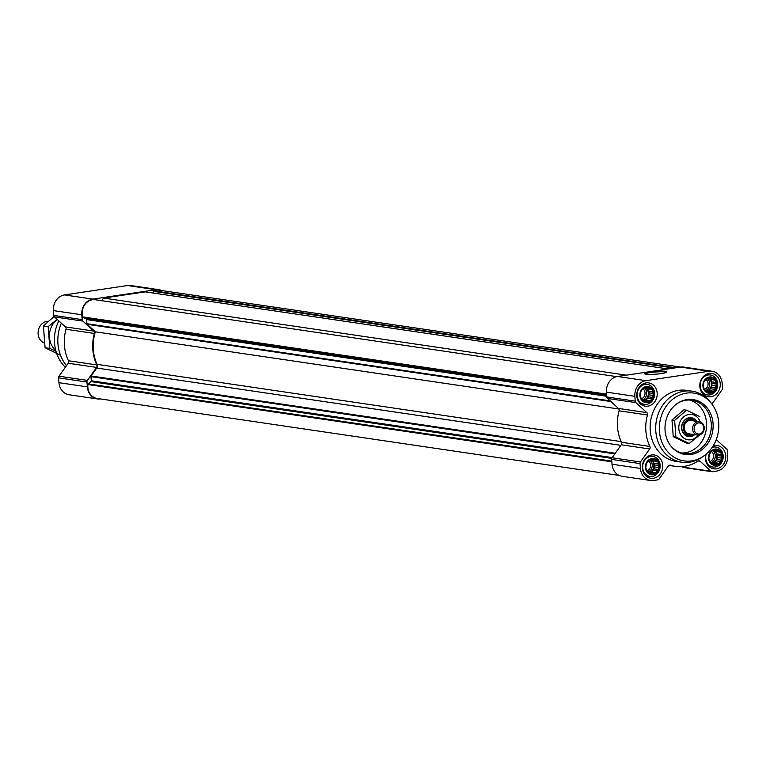 <?xml version="1.0" encoding="UTF-8"?>
<svg xmlns="http://www.w3.org/2000/svg" width="766" height="766" viewBox="0 0 766 766"><rect width="100%" height="100%" fill="white"/><g stroke="black" fill="none" stroke-linecap="round" stroke-linejoin="round"><path stroke-width="1.15" d="M659.315 465.604A7.851 6.789 98.4 0 0 648.62 460.395A7.851 6.789 98.4 0 0 649.654 473.838A7.851 6.789 98.4 0 0 659.315 465.604M657.956 463.928L659.229 465.604L658.233 467.49L658.626 469.587L656.912 470.812L656.376 472.766L654.346 472.995L653.101 474.288L651.224 473.465L649.654 473.761L646.983 471.32L645.786 467.614L646.389 463.631L648.63 460.452L651.914 458.92L653.321 459.686L655.351 459.456L656.165 461.065L658.032 461.898L657.956 463.928L653.762 463.306L654.796 464.952L659.229 465.604M722.367 456.201A7.851 6.789 98.4 0 0 711.662 450.992A7.851 6.789 98.4 0 0 712.696 464.435A7.851 6.789 98.4 0 0 722.367 456.201M721.007 454.525L722.271 456.201L721.275 458.087L721.668 460.184L719.954 461.41L719.427 463.363L717.397 463.593L716.143 464.895L714.276 464.062L712.706 464.359L710.025 461.917L708.837 458.212L709.44 454.228L711.681 451.05L714.965 449.527L716.373 450.284L718.403 450.054L719.207 451.662L721.074 452.495L721.007 454.525L716.804 453.903L717.847 455.55L722.271 456.201M716.823 384.111A7.851 6.789 98.4 0 0 706.118 378.902A7.851 6.789 98.4 0 0 707.152 392.355A7.851 6.789 98.4 0 0 716.823 384.111M715.454 382.435L716.727 384.12L715.731 385.997L716.124 388.094L714.41 389.32L713.874 391.273L711.844 391.503L710.599 392.805L708.732 391.972L707.162 392.269L704.481 389.827L703.284 386.121L703.887 382.148L706.137 378.969L709.412 377.437L710.819 378.193L712.849 377.964L713.663 379.582L715.53 380.405L715.454 382.435L711.26 381.813L712.294 383.46L716.727 384.12M653.771 393.513A7.851 6.789 98.4 0 0 643.067 388.305A7.851 6.789 98.4 0 0 644.101 401.748A7.851 6.789 98.4 0 0 653.771 393.513M652.412 391.838L653.676 393.513L652.689 395.4L653.072 397.497L651.368 398.722L650.832 400.675L648.802 400.905L647.548 402.207L645.681 401.374L644.11 401.671L641.439 399.23L640.242 395.524L640.845 391.541L643.086 388.362L646.37 386.84L647.777 387.596L649.807 387.366L650.612 388.975L652.479 389.808L652.412 391.838L648.218 391.215L649.252 392.862L653.676 393.513M100.451 398.933A14.018 12.132 -81.6 0 1 97.416 398.933A14.018 12.132 -81.6 0 1 87.334 386.868L86.96 382.052A2.241 1.944 -81.6 0 1 87.41 380.396L96.573 367.412A2.241 1.944 -81.6 0 0 96.803 364.922A40.933 35.418 -81.6 0 1 94.381 333.449A2.241 1.944 -81.6 0 0 93.778 331.075L82.852 321.088A2.241 1.944 -81.6 0 1 82.163 319.604L81.79 314.778A14.018 12.132 -81.6 0 1 92.849 299.113L155.891 289.711A14.018 12.132 -81.6 0 1 159.002 289.701A14.018 12.132 -81.6 0 1 161.913 290.573M97.416 398.933L69.036 394.749A14.018 12.132 -81.6 0 1 58.963 382.684L58.589 377.868A2.241 1.944 -81.6 0 1 59.03 376.211L68.193 363.228L96.573 367.412M159.002 289.701L130.632 285.517A14.018 12.132 -81.6 0 0 127.52 285.526L64.468 294.929A14.018 12.132 -81.6 0 0 53.409 310.594L53.783 315.42A2.241 1.944 -81.6 0 0 54.472 316.904L65.397 326.89A2.241 1.944 -81.6 0 1 66 329.265A40.933 35.418 -81.6 0 0 68.423 360.738A2.241 1.944 -81.6 0 1 68.193 363.228M619.196 475.427L97.138 398.444A12.898 11.155 -81.6 0 1 87.918 384.542A0.9 0.776 -81.6 0 1 88.243 383.91L90.953 381.592A0.9 0.776 -81.6 0 0 91.278 380.769L90.963 376.642A0.9 0.776 -81.6 0 1 91.144 375.982L96.736 368.044A3.361 2.911 -81.6 0 0 97.091 364.338A40.368 34.93 -81.6 0 1 95.377 331.812L87.161 324.305A0.9 0.776 -81.6 0 1 86.893 323.712L86.568 319.585A0.9 0.776 -81.6 0 0 86.127 318.867L83.121 317.411A0.9 0.776 -81.6 0 1 82.709 316.894A12.898 11.155 -81.6 0 1 94.85 299.678A0.9 0.776 -81.6 0 1 94.907 299.688L616.726 376.633L94.85 299.678M101.715 300.693L103.554 298.07L145.262 291.856L668.067 368.944M152.903 292.976L153.545 291.358A0.9 0.776 -81.6 0 1 154.014 290.86A12.898 11.155 -81.6 0 1 159.28 290.19L680.658 367.067M618.899 409.006L95.377 331.812M626.358 375.158L103.554 298.07M720.212 383.603A11.777 10.188 98.4 0 0 711.748 373.473A11.777 10.188 98.4 0 0 699.952 383.632A11.777 10.188 98.4 0 0 708.311 396.769A11.777 10.188 98.4 0 0 720.212 383.603M705.745 454.477A11.777 10.188 98.4 0 0 713.855 468.859A11.777 10.188 98.4 0 0 725.756 455.693A11.777 10.188 98.4 0 0 717.292 445.563A11.777 10.188 98.4 0 0 713.117 445.936M662.714 465.096A11.777 10.188 98.4 0 0 654.25 454.966A11.777 10.188 98.4 0 0 642.454 465.125A11.777 10.188 98.4 0 0 650.813 478.262A11.777 10.188 98.4 0 0 662.714 465.096M657.171 393.006A11.777 10.188 98.4 0 0 648.697 382.876A11.777 10.188 98.4 0 0 636.9 393.035A11.777 10.188 98.4 0 0 645.269 406.171A11.777 10.188 98.4 0 0 657.171 393.006M681.606 462.185L676.043 461.371A35.887 31.052 -81.6 0 1 650.238 430.492A35.887 31.052 -81.6 0 1 686.518 390.363L692.081 391.187A35.887 31.052 98.4 0 0 656.127 422.162A35.887 31.052 98.4 0 0 681.606 462.185A35.887 31.052 98.4 0 0 702.058 457.158L703.59 456.105A34.25 29.635 98.4 0 0 718.7 422.593A34.25 29.635 98.4 0 0 711.365 403.356A34.25 29.635 98.4 0 0 671.016 400.752A34.25 29.635 98.4 0 0 664.208 446.951A34.25 29.635 98.4 0 0 703.59 456.105M716.239 439.588L726.637 449.096A2.241 1.944 -81.6 0 1 727.327 450.58L727.7 455.406A14.018 12.132 -81.6 0 1 716.641 471.071L712.428 471.703A2.241 1.944 -81.6 0 1 711.001 471.253L700.076 461.266A2.241 1.944 -81.6 0 0 697.912 461.113A40.933 35.418 -81.6 0 1 675.306 466.36A40.933 35.418 -81.6 0 1 670.384 465.211A2.241 1.944 -81.6 0 0 668.297 466.006L659.133 478.989A2.241 1.944 -81.6 0 1 657.812 479.842L653.599 480.474A14.018 12.132 -81.6 0 1 650.487 480.483A14.018 12.132 -81.6 0 1 640.405 468.419L640.031 463.593A2.241 1.944 -81.6 0 1 640.481 461.946L649.645 448.962A2.241 1.944 -81.6 0 0 649.874 446.463A40.933 35.418 -81.6 0 1 647.452 414.99A2.241 1.944 -81.6 0 0 646.849 412.625L635.914 402.638A2.241 1.944 -81.6 0 1 635.225 401.154L634.861 396.328A14.018 12.132 -81.6 0 1 645.92 380.664L708.962 371.261A14.018 12.132 -81.6 0 1 712.074 371.251A14.018 12.132 -81.6 0 1 722.156 383.316L722.52 388.132A2.241 1.944 -81.6 0 1 722.079 389.789L712.916 402.772A2.241 1.944 -81.6 0 0 712.572 404.965M646.849 412.625L618.468 408.441L607.543 398.454A2.241 1.944 -81.6 0 1 606.854 396.97L606.481 392.144A14.018 12.132 -81.6 0 1 617.54 376.479L680.581 367.077A14.018 12.132 -81.6 0 1 683.693 367.067L712.074 371.251M661.307 373.578A11.212 1.427 175.6 0 1 644.56 373.616A11.212 1.427 175.6 0 1 655.629 371.338A11.212 1.427 175.6 0 1 666.918 371.903A11.212 1.427 175.6 0 1 661.307 373.578M618.468 408.441A2.241 1.944 -81.6 0 1 619.072 410.806A40.933 35.418 -81.6 0 0 621.494 442.279A2.241 1.944 -81.6 0 1 621.264 444.778L612.101 457.762A2.241 1.944 -81.6 0 0 611.661 459.409L612.024 464.234A14.018 12.132 -81.6 0 0 622.107 476.299L650.487 480.483M684.048 467.519A2.241 1.944 -81.6 0 1 682.621 467.069L682.113 466.599M58.8 320.858A37.572 32.507 98.4 0 0 65.349 367.259M61.347 323.185A38.128 32.986 98.4 0 0 58.925 330.653A37.572 32.507 98.4 0 0 58.915 330.701A37.572 32.507 98.4 0 0 57.929 337.356A37.572 32.507 98.4 0 0 57.929 337.385L57.929 337.404A38.128 32.986 98.4 0 0 66.498 365.631M58.915 330.701L58.925 330.653A38.128 32.986 98.4 0 0 57.929 337.404M644.895 373.932A11.212 1.427 175.6 0 1 655.677 371.998A11.212 1.427 175.6 0 1 666.64 372.257M711.365 403.356L710.206 401.901A35.887 31.052 98.4 0 0 692.081 391.187M713.05 423.435A27.729 23.995 98.4 0 0 677.316 403.462A27.729 23.995 98.4 0 0 671.016 446.166A27.729 23.995 98.4 0 0 698.563 451.95A27.729 23.995 98.4 0 0 713.05 423.435M681.683 452.984A26.915 23.286 98.4 0 0 706.491 422.679A26.915 23.286 98.4 0 0 689.486 400.015M670.729 445.802A26.915 23.286 98.4 0 0 684.028 453.482A26.915 23.286 98.4 0 0 711.231 423.378A26.915 23.286 98.4 0 0 691.88 400.225A26.915 23.286 98.4 0 0 676.933 403.739M654.595 393.054A10.092 8.732 98.4 0 0 647.337 384.369A10.092 8.732 98.4 0 0 637.226 393.082A10.092 8.732 98.4 0 0 644.398 404.343A10.092 8.732 98.4 0 0 654.595 393.054M654.087 393.465A8.215 7.105 98.4 0 0 642.894 388.017A8.215 7.105 98.4 0 0 643.976 402.083A8.215 7.105 98.4 0 0 654.087 393.465M717.646 383.651A10.092 8.732 98.4 0 0 710.388 374.976A10.092 8.732 98.4 0 0 700.277 383.68A10.092 8.732 98.4 0 0 707.439 394.94A10.092 8.732 98.4 0 0 717.646 383.651M717.129 384.063A8.215 7.105 98.4 0 0 705.936 378.615A8.215 7.105 98.4 0 0 707.018 392.68A8.215 7.105 98.4 0 0 717.129 384.063M706.204 454.094A10.092 8.732 98.4 0 0 712.993 467.03A10.092 8.732 98.4 0 0 723.19 455.741A10.092 8.732 98.4 0 0 715.932 447.057A10.092 8.732 98.4 0 0 712.121 447.468M722.673 456.153A8.215 7.105 98.4 0 0 711.48 450.705A8.215 7.105 98.4 0 0 712.562 464.77A8.215 7.105 98.4 0 0 722.673 456.153M660.148 465.144A10.092 8.732 98.4 0 0 652.891 456.459A10.092 8.732 98.4 0 0 642.779 465.173A10.092 8.732 98.4 0 0 649.941 476.433A10.092 8.732 98.4 0 0 660.148 465.144M659.631 465.556A8.215 7.105 98.4 0 0 648.438 460.107A8.215 7.105 98.4 0 0 649.52 474.173A8.215 7.105 98.4 0 0 659.631 465.556M649.252 392.862L648.486 394.777L652.689 395.4M648.486 394.777L648.649 396.836L653.072 397.497M648.649 396.836L647.165 398.1L651.368 398.722M647.165 398.1L646.399 400.024L650.832 400.675M646.399 400.024L644.599 400.292L648.802 400.905M644.599 400.292L643.679 401.078M643.641 401.068L645.681 401.374M645.709 387.29L647.777 387.596M645.748 387.299L646.418 388.362L650.612 388.975M646.418 388.362L652.479 389.808M648.055 389.157L648.218 391.215M645.106 387.73A6.731 5.822 -81.6 0 1 648.352 392.996A6.731 5.822 -81.6 0 1 643.21 400.494M641.353 398.827A5.515 4.768 98.4 0 0 645.029 392.824A5.515 4.768 98.4 0 0 642.856 388.783M642.674 399.909A6.731 5.822 98.4 0 0 646.686 392.757A6.731 5.822 98.4 0 0 644.398 388.113M712.294 383.46L711.537 385.384L715.731 385.997M711.537 385.384L711.691 387.443L716.124 388.094M711.691 387.443L710.216 388.697L714.41 389.32M710.216 388.697L709.45 390.622L713.874 391.273M709.45 390.622L707.65 390.89L711.844 391.503M707.65 390.89L706.721 391.675M706.692 391.665L708.732 391.972M708.761 377.897L710.819 378.193M708.799 377.897L709.46 378.959L713.663 379.582M709.46 378.959L715.53 380.405M711.097 379.754L711.26 381.813M708.157 378.327A6.731 5.822 -81.6 0 1 711.394 383.594A6.731 5.822 -81.6 0 1 706.252 391.091M704.394 389.425A5.515 4.768 98.4 0 0 708.071 383.421A5.515 4.768 98.4 0 0 705.898 379.39M705.725 390.507A6.731 5.822 98.4 0 0 709.728 383.354A6.731 5.822 98.4 0 0 707.439 378.71M717.847 455.55L717.081 457.465L721.275 458.087M717.081 457.465L717.244 459.523L721.668 460.184M717.244 459.523L715.76 460.787L719.954 461.41M715.76 460.787L714.994 462.712L719.427 463.363M714.994 462.712L713.194 462.98L717.397 463.593M713.194 462.98L712.275 463.765M712.236 463.756L714.276 464.062M714.305 449.977L716.373 450.284M714.343 449.987L715.013 451.05L719.207 451.662M715.013 451.05L721.074 452.495M716.65 451.844L716.804 453.903M713.701 450.418A6.731 5.822 -81.6 0 1 716.947 455.684A6.731 5.822 -81.6 0 1 711.805 463.181M709.948 461.515A5.515 4.768 98.4 0 0 713.625 455.511A5.515 4.768 98.4 0 0 711.442 451.471M711.269 462.597A6.731 5.822 98.4 0 0 715.272 455.444A6.731 5.822 98.4 0 0 712.993 450.801M654.796 464.952L654.03 466.867L658.233 467.49M654.03 466.867L654.193 468.926L658.626 469.587M654.193 468.926L652.709 470.19L656.912 470.812M652.709 470.19L651.952 472.105L656.376 472.766M651.952 472.105L650.152 472.373L654.346 472.995M650.152 472.373L649.223 473.168M649.185 473.158L651.224 473.465M651.253 459.38L653.321 459.686M651.292 459.389L651.962 460.452L656.165 461.065M651.962 460.452L658.032 461.898M653.599 461.247L653.762 463.306M650.66 459.811A6.731 5.822 -81.6 0 1 653.896 465.086A6.731 5.822 -81.6 0 1 648.754 472.584M646.897 470.918A5.515 4.768 98.4 0 0 650.573 464.905A5.515 4.768 98.4 0 0 648.4 460.873M648.227 471.99A6.731 5.822 98.4 0 0 652.23 464.838A6.731 5.822 98.4 0 0 649.941 460.203M48.459 321.28A11.212 9.699 98.4 0 0 38.3 330.615A11.212 9.699 98.4 0 0 44.476 343.12M60.504 355.261L45.079 347.716L43.403 325.943L54.127 316.482M43.403 325.943L48.162 326.642L49.828 348.415L56.014 351.297M57.153 319.355L48.162 326.642M45.079 347.716L49.828 348.415M57.268 319.46A18.949 16.392 98.4 0 0 55.794 350.531M698.257 435.107A12.783 11.059 -81.6 0 1 690.865 439.78A12.783 11.059 -81.6 0 1 678.982 430.004A12.783 11.059 -81.6 0 1 686.805 415.048A12.783 11.059 -81.6 0 1 700.201 421.922M694.685 434.648A9.537 8.244 -81.6 0 1 690.616 436.563A9.537 8.244 -81.6 0 1 688.5 436.563A9.537 8.244 -81.6 0 1 681.73 425.934A9.537 8.244 -81.6 0 1 691.286 417.709A9.537 8.244 -81.6 0 1 696.648 421.329M699.856 416.637L686.604 410.193L674.635 420.4L675.918 437.041L689.161 443.485L699.961 434.801M689.161 443.485L686.508 443.093L673.257 436.649L671.973 420.007L683.942 409.8L686.604 410.193M694.13 434.561A9.537 8.244 -81.6 0 1 690.061 436.486A9.537 8.244 -81.6 0 1 688.222 436.524M690.999 417.671A9.537 8.244 -81.6 0 1 696.093 421.252M688.136 435.95A8.972 7.765 -81.6 0 1 682.104 430.712M683.463 421.463A8.972 7.765 -81.6 0 1 690.76 418.198M675.918 437.041L673.257 436.649M674.635 420.4L671.973 420.007M695.614 421.176A8.972 7.765 98.4 0 0 690.865 418.207A8.972 7.765 98.4 0 0 681.884 425.953A8.972 7.765 98.4 0 0 688.251 435.959A8.972 7.765 98.4 0 0 693.651 434.494M694.657 421.041A7.938 6.865 98.4 0 0 685.675 421.281A7.938 6.865 98.4 0 0 684.162 431.526A7.938 6.865 98.4 0 0 692.694 434.351M699.396 421.74L691.047 420.505A6.731 5.822 98.4 0 0 684.316 426.317A6.731 5.822 98.4 0 0 689.084 433.824L697.433 435.05A6.731 5.822 98.4 0 0 704.232 427.524A6.731 5.822 98.4 0 0 699.396 421.74A6.731 5.822 98.4 0 0 692.655 427.543A6.731 5.822 98.4 0 0 697.433 435.05M703.82 427.754A5.611 4.855 98.4 0 0 696.179 424.038A5.611 4.855 98.4 0 0 696.916 433.642A5.611 4.855 98.4 0 0 703.82 427.754M58.963 382.684L87.334 386.868M58.589 377.868L86.96 382.052M59.03 376.211L87.41 380.396M68.423 360.738L96.803 364.922M66 329.265L94.381 333.449M65.397 326.89L93.778 331.075M54.472 316.904L82.852 321.088M53.783 315.42L82.163 319.604M53.409 310.594L81.79 314.778M64.468 294.929L92.849 299.113M127.52 285.526L155.891 289.711M611.842 461.793L87.918 384.542M611.785 461.103L88.243 383.91M611.785 458.394L90.953 381.592M612.226 457.58L91.278 380.769M614.839 453.884L90.963 376.642M615.28 453.261L91.144 375.982M620.872 445.333L96.736 368.044M621.188 441.609L97.091 364.338M610.904 401.528L87.161 324.305M610.186 400.867L86.893 323.712M606.796 396.29L86.568 319.585M606.749 395.639L86.127 318.867M606.672 394.605L83.121 317.411M606.634 394.145L82.709 316.894M673.86 368.073L153.545 291.358M675.775 367.795L154.014 290.86M708.962 371.261L680.581 367.077M645.92 380.664L617.54 376.479M634.861 396.328L606.481 392.144M635.225 401.154L606.854 396.97M635.914 402.638L607.543 398.454M647.452 414.99L619.072 410.806M649.874 446.463L621.494 442.279M649.645 448.962L621.264 444.778M640.481 461.946L612.101 457.762M640.031 463.593L611.661 459.409M640.405 468.419L612.024 464.234M670.384 465.211L669.838 465.134M700.076 461.266L698.132 460.988M711.001 471.253L682.621 467.069M675.306 466.36L668.909 465.422M711.93 471.703L683.55 467.519M640.319 403.739L644.398 404.343M643.268 383.776L647.337 384.369M703.37 394.337L707.439 394.94M706.309 374.373L710.388 374.976M708.914 466.427L712.993 467.03M712.706 446.588L715.932 447.057M645.862 475.83L649.941 476.433M648.812 455.866L652.891 456.459"/></g></svg>

